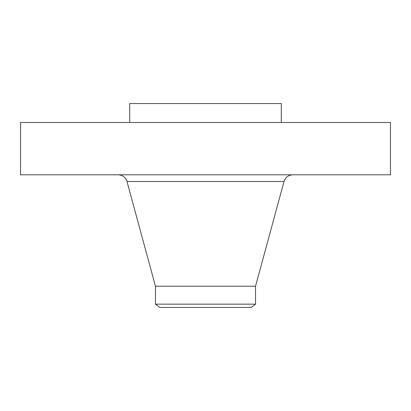<?xml version="1.0" encoding="UTF-8"?>
<svg xmlns="http://www.w3.org/2000/svg" width="411" height="411" viewBox="0 0 411 411"><rect width="100%" height="100%" fill="white"/><g stroke="black" fill="none" stroke-linecap="round" stroke-linejoin="round"><path stroke-width="0.62" d="M20.55 122.499L390.45 122.499L390.45 174.803L20.55 174.803L20.55 122.499M129.701 122.499L129.701 103.551L281.299 103.551L281.299 122.499M155.471 304.15L255.529 304.15L251.224 307.449L159.776 307.449L155.471 304.15L155.471 286.241L255.529 286.241L284.022 181.508C285.44 177.305 288.368 175.065 292.802 174.803M155.471 286.241L126.978 181.508L284.022 181.508M255.529 304.15L255.529 286.241M126.978 181.508C125.555 177.305 122.632 175.065 118.198 174.803"/></g></svg>
